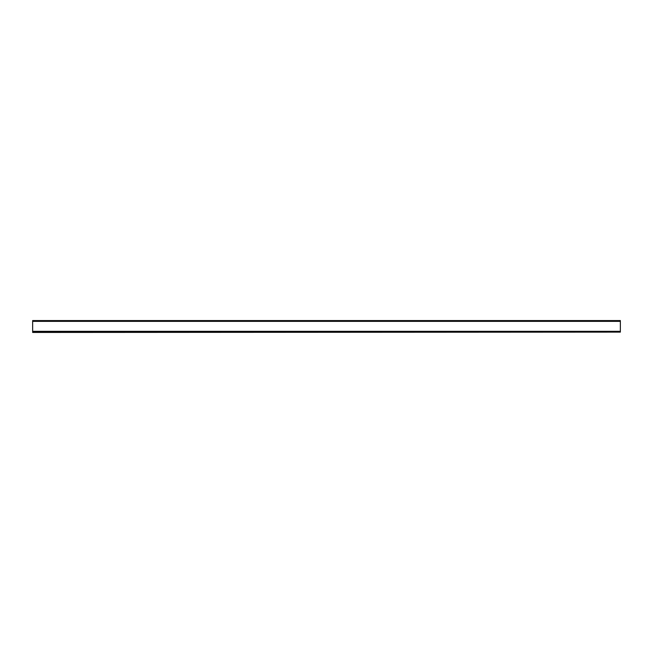 <?xml version="1.0" encoding="UTF-8"?>
<svg xmlns="http://www.w3.org/2000/svg" width="653" height="653" viewBox="0 0 653 653"><rect width="100%" height="100%" fill="white"/><g stroke="black" fill="none" stroke-linecap="round" stroke-linejoin="round"><path stroke-width="0.98" d="M32.65 332.442L620.35 332.124L32.65 332.442M32.65 331.324L32.65 332.124L620.35 332.124L620.35 320.558L32.65 320.558L32.65 331.324L620.35 331.324M32.65 332.124L620.35 332.124M32.65 321.358L620.35 321.358"/></g></svg>
